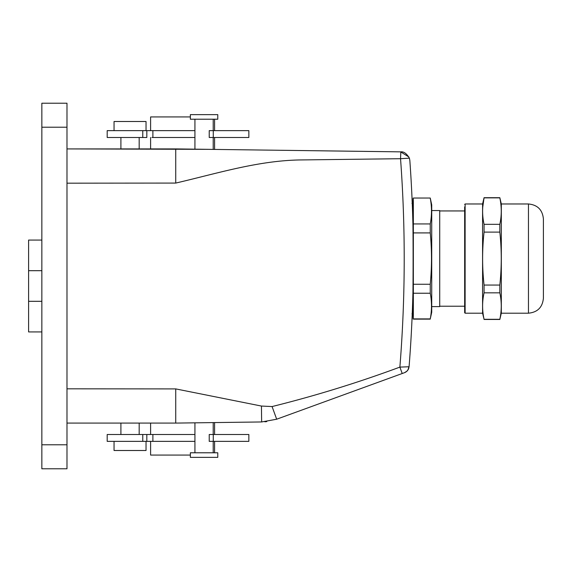 <?xml version="1.0" encoding="UTF-8"?>
<svg xmlns="http://www.w3.org/2000/svg" width="572" height="572" viewBox="0 0 572 572"><rect width="100%" height="100%" fill="white"/><g stroke="black" fill="none" stroke-linecap="round" stroke-linejoin="round"><path stroke-width="0.86" d="M208.451 149.342L66.981 148.913L175.74 148.913L400.636 151.859L213.206 149.406L213.206 137.494L211.218 137.494L248.849 137.494L248.849 130.638L209.23 130.638L209.23 137.494L213.277 137.494L211.218 137.494M66.981 444.787L66.981 468.783L41.849 468.783L41.849 103.217L66.981 103.217L66.981 444.787L41.849 444.787M409.831 160.346L409.402 158.158L409.831 160.346A1370.848 1370.848 0 0 1 409.08 366.752L399.878 367.11C357.965 382.654 315.365 395.803 272.072 406.556L261.44 406.056L175.74 388.903L175.74 423.087L66.981 423.087M408.715 366.859L408.751 366.859C408.501 369.669 407.107 371.6 404.59 372.651L402.216 373.516L399.878 367.11A1361.71 1361.71 0 0 0 400.543 158.709L409.402 158.158C406.671 153.582 403.818 151.48 400.829 151.859L400.543 158.709L301.287 159.931C258.565 160.389 217.224 173.438 175.74 183.076L175.74 148.913M142.771 137.494L146.818 137.494L146.818 130.638L142.771 130.638L142.771 137.494L107.193 137.494L107.193 130.638L142.771 130.638M194.93 130.638L152.888 130.638L152.888 137.494L194.93 137.494M152.888 137.494L151.973 137.494M190.362 116.931L150.608 116.931L150.608 130.638M190.362 455.069L150.608 455.069L150.608 441.362M150.608 434.506L150.608 423.087M150.608 148.913L150.608 137.494M214.579 452.788L214.579 441.362M214.579 434.506L214.579 422.579M214.579 149.421L214.579 137.494M214.579 130.638L214.579 119.212M152.888 130.638L146.818 130.638M213.277 130.638L211.218 130.638L213.277 130.638L213.277 137.494M194.93 441.362L152.888 441.362L152.888 434.506L107.193 434.506L107.193 441.362L146.818 441.362L146.818 434.506M152.888 434.506L194.93 434.506M211.218 441.362L213.277 441.362L209.23 441.362L209.23 434.506L248.849 434.506L248.849 441.362L211.218 441.362L213.206 441.362L213.206 452.788M213.206 119.212L213.206 130.638L211.218 130.638M152.888 441.362L146.818 441.362M146.039 130.638L146.039 121.5L114.05 121.5L114.05 130.638M146.039 441.362L146.039 450.5L114.05 450.5L114.05 441.362M41.849 331.924L28.6 331.924L28.6 240.076L41.849 240.076M41.849 270.692L28.6 270.692M41.849 301.308L28.6 301.308M465.122 313.191L465.122 203.975L482.582 203.975L482.582 313.191L465.122 313.191L464.664 312.734L464.664 206.878M482.582 313.191L484.062 319.305C482.132 310.482 482.132 301.658 484.062 292.835L499.828 292.835C501.73 301.658 501.73 310.482 499.828 319.305L484.062 319.305M482.582 203.975L484.062 197.697L482.789 206.878M499.828 292.835L499.828 285.056L484.062 285.056L484.062 292.835M484.062 285.056C482.132 267.41 482.132 249.764 484.062 232.11L499.828 232.11C501.73 249.757 501.73 267.403 499.828 285.056M499.828 232.11L499.828 224.331L484.062 224.331L484.062 232.11M484.062 224.331C482.132 215.508 482.132 206.685 484.062 197.862L499.828 197.862C501.73 206.685 501.73 215.508 499.828 224.331M501.315 203.975L528.457 203.975L528.457 313.191L501.315 313.191L501.315 203.975L499.828 197.697L484.062 197.697M501.315 313.191L499.828 319.469L484.062 319.469M528.457 313.191C537.537 312.305 542.513 307.321 543.4 298.248L543.4 218.919C542.513 209.845 537.53 204.862 528.457 203.975M439.718 306.22L464.664 306.22M439.718 210.946L464.664 210.946M431.724 306.606L439.718 306.606L439.718 210.56L431.724 210.56M430.258 198.262C431.903 206.807 431.903 215.358 430.258 223.931L430.258 232.911C431.903 250 431.903 267.117 430.258 284.255L430.258 293.236C431.903 301.78 431.903 310.339 430.258 318.904L431.724 312.276L431.724 204.89L430.258 198.034L413.349 198.034L430.258 198.034M430.258 319.126L413.349 319.126L413.349 198.262M430.258 223.931L413.349 223.931M430.258 232.911L413.349 232.911M430.258 284.255L413.349 284.255M430.258 293.236L413.349 293.236M430.258 318.904L413.349 318.904M413.349 227.227L413.349 237.351M210.639 114.643L217.775 114.643L217.775 119.212L190.362 119.212L190.362 114.643L210.639 114.643M408.944 157.028L400.636 151.859M261.44 406.056L261.647 421.957L208.451 422.658L213.206 422.594L213.206 434.506M194.93 452.788L194.93 422.837L175.74 423.087L261.647 421.957L276.676 419.212L261.647 421.957M412.24 203.367L412.012 198.034C413.47 194.294 413.47 322.873 412.012 319.126L412.24 313.799M272.072 406.556L276.676 419.212L272.072 406.556M266.767 421.607L264.857 421.807M402.216 373.516L276.676 419.212M408.501 369.004L409.08 366.752L408.244 369.526L407.142 371.006L404.59 372.651M407.693 370.37L406.149 371.843M190.362 452.788L217.775 452.788L217.775 457.357L190.362 457.357L190.362 452.788M175.74 183.076L66.981 183.183M66.981 127.213L41.849 127.213M66.981 388.817L175.74 388.903M213.277 441.362L213.277 434.506M142.771 441.362L142.771 434.506M139.182 137.494L139.182 148.913M120.906 137.494L120.906 148.913M139.182 423.087L139.182 434.506M120.906 423.087L120.906 434.506M465.122 203.975L464.664 204.433M411.983 313.806L413.349 313.527M411.983 203.36L413.349 203.639M194.93 149.163L194.93 119.212M408.244 369.526L408.766 368.332L408.244 369.526M405.348 372.322L407.142 371.006"/></g></svg>

